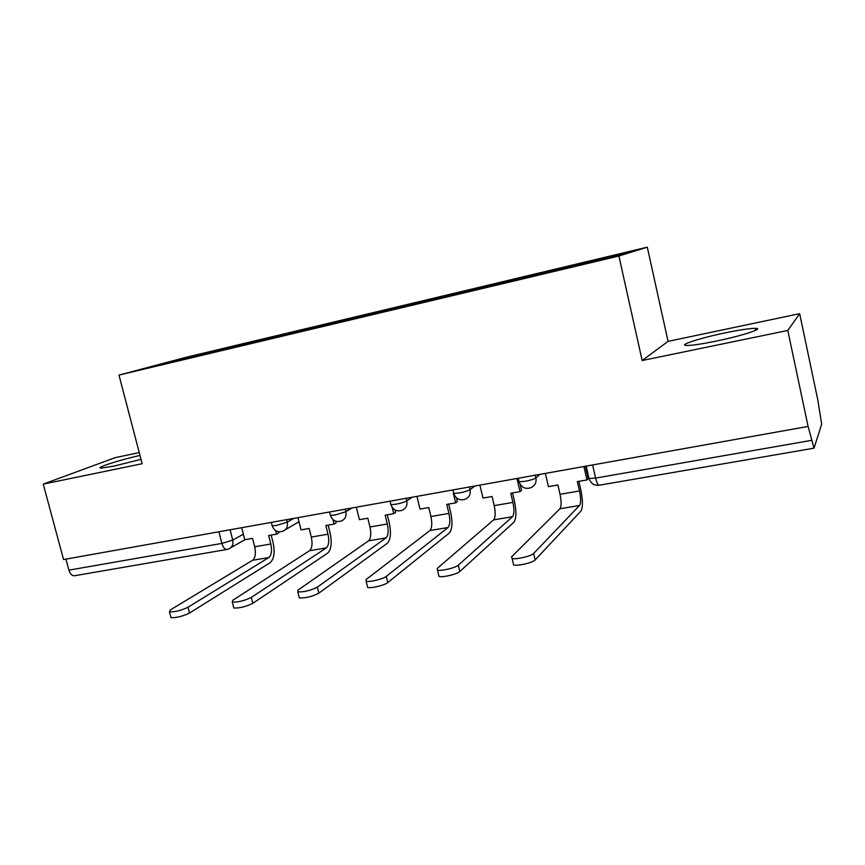 <?xml version="1.0" encoding="UTF-8"?>
<svg xmlns="http://www.w3.org/2000/svg" width="865" height="865" viewBox="0 0 865 865"><rect width="100%" height="100%" fill="white"/><g stroke="black" fill="none" stroke-linecap="round" stroke-linejoin="round"><path stroke-width="1.3" d="M139.989 455.433C119.046 460.104 94.09 468.149 101.162 468.073L113.812 466.138L141.017 459.347M716.263 341.091C742.505 335.728 765.168 328.235 755.275 328.343C749.577 328.397 739.521 329.911 725.097 332.884C699.774 338.107 677.1 345.481 686.832 345.481C692.151 345.47 701.969 344 716.263 341.091M139.243 452.59L115.067 457.682L43.25 484.13L63.556 559.547L808.083 426.434L787.788 330.462L799.671 313.671L668.05 341.361L647.301 247.174L186.937 357.083L118.981 375.086L618.897 256.018L642.154 360.521L787.788 330.462M799.671 313.671L817.803 399.922L821.685 424.153L814.03 448.167L808.083 426.434M43.25 484.13L142.152 463.716L118.981 375.086M226.749 549.491L74.736 575.712C72.163 576.058 70.206 574.198 68.897 570.154L221.883 543.415L232.739 540.095L243.346 534.202M65.924 559.125L68.897 570.154M560.466 269.372L560.477 268.377L631.904 251.337L617.599 255.759L540.182 274.356L144.271 368.566L177.282 359.808L233.301 346.443L233.096 347.525M560.477 268.377L233.301 346.443M647.301 247.174L618.897 256.018M668.05 341.361L642.154 360.521M237.702 346.433L237.432 345.34M177.801 360.575L177.282 359.808M545.372 473.404L548.442 486.649L557.882 485.006L560.033 494.315C561.504 501.549 561.471 506.36 559.936 508.771L511.529 556.909L512.112 558.466C515.864 559.763 531.488 556.141 533.608 553.481L535.132 559.958C533.013 562.661 517.4 566.283 513.637 564.942L512.112 558.466M583.897 466.516L586.957 479.924L577.355 481.6L579.507 490.963C580.977 498.24 580.999 503.084 579.55 505.484L533.608 553.481M586.957 479.924L588.211 478.691L585.367 466.257M535.132 559.958L580.858 511.172C582.988 507.582 582.956 500.424 580.772 489.698L578.858 481.34M479.913 485.103L482.984 498.089L492.066 496.499L494.218 505.625C495.656 512.718 495.472 517.465 493.645 519.876L437.182 568.478L437.506 570.121C440.966 571.322 455.725 567.818 458.288 565.191L459.802 571.516C457.261 574.187 442.491 577.679 439.031 576.436L438.642 574.814M516.946 478.486L520.016 491.623L510.782 493.234L512.934 502.403C514.383 509.539 514.243 514.307 512.502 516.719L458.288 565.191M520.016 491.623L521.498 490.368L520.049 484.162M459.802 571.516L513.81 522.287C516.373 518.686 516.578 511.637 514.437 501.116L512.523 492.931M416.952 496.369L420.022 509.085L428.759 507.56L430.911 516.502C432.327 523.455 431.992 528.137 429.905 530.559L366.079 579.539L366.133 581.258C369.323 582.361 383.336 578.988 386.266 576.393L387.779 582.577C384.86 585.205 370.858 588.589 367.657 587.432L367.29 585.94M453.357 493.288L455.65 502.868L446.772 504.414L448.924 513.41C450.351 520.406 450.049 525.109 448.038 527.52L386.266 576.393M455.65 502.868L457.347 501.592L456.45 497.851M387.779 582.577L449.346 532.981C452.319 529.369 452.741 522.417 450.643 512.102L448.719 504.079M356.337 507.204L359.418 519.681L367.82 518.211L369.982 526.969C371.377 533.802 370.901 538.419 368.566 540.83L298.003 590.125L297.787 591.909C304.156 592.103 310.665 590.503 317.347 587.119L318.861 593.163C312.2 596.591 305.68 598.18 299.312 597.953L298.966 596.58M392.18 507.387L393.716 513.68L385.163 515.183L387.315 523.995C388.72 530.851 388.288 535.489 386.028 537.911L317.347 587.119M393.716 513.68L395.608 512.394L395.013 509.972M318.861 593.163L387.336 543.263C390.677 539.652 391.304 532.786 389.228 522.665L387.315 514.805M297.96 517.638L301.031 529.877L309.14 528.461L311.292 537.057C312.654 543.761 312.07 548.313 309.508 550.735L232.782 600.267L232.296 602.116C238.232 602.278 244.568 600.699 251.315 597.391L252.829 603.305C246.093 606.646 239.756 608.225 233.81 608.03L233.496 606.776M332.939 519.541L334.074 524.104L325.846 525.542L327.997 534.192C329.37 540.917 328.819 545.501 326.321 547.913L251.315 597.391M334.074 524.104L336.15 522.795L335.761 521.195M252.829 603.305L327.63 553.168C331.306 549.556 332.128 542.788 330.084 532.851L328.17 525.131M241.692 527.704L244.752 539.706L252.569 538.344L254.71 546.777C256.062 553.351 255.359 557.849 252.591 560.271L170.232 609.998L169.464 611.901C175.022 612.031 181.207 610.474 188.008 607.241L189.522 613.026C182.72 616.302 176.547 617.848 170.989 617.686L170.686 616.55M275.73 530.645L276.605 534.138L268.669 535.532L270.821 544.009C272.183 550.627 271.502 555.135 268.799 557.557L188.008 607.241M276.605 534.138L278.854 532.829L278.584 531.737M189.522 613.026L270.107 562.704C274.097 559.093 275.092 552.421 273.081 542.669L271.167 535.089M271.988 525.131L272.151 525.79L276.346 525.466L287.234 522.146L293.743 518.394M286.607 519.67L287.234 522.146C288.013 526.655 286.52 529.704 282.736 531.283C277.687 532.656 274.162 530.818 272.151 525.79L271.296 522.406M330.235 514.697L330.419 515.41L334.993 515.053L345.881 511.702L351.882 507.993M345.265 509.182L345.881 511.702C346.66 516.286 345.092 519.389 341.199 521.033C336.053 522.438 332.463 520.568 330.419 515.41L329.565 511.983M390.71 503.863L390.904 504.619L395.889 504.241C400.906 503.268 404.539 502.143 406.788 500.867L412.237 497.202M406.161 498.294L406.788 500.867C407.545 505.495 405.923 508.674 401.911 510.372C396.657 511.842 392.991 509.928 390.904 504.619L390.061 501.17M453.53 492.596L453.725 493.418L459.196 493.007C464.375 491.99 468.008 490.866 470.084 489.601L474.928 486M469.457 486.973L470.084 489.601C470.83 494.293 469.144 497.526 465.013 499.3C459.629 500.835 455.866 498.878 453.725 493.418L452.892 489.936M518.784 480.94L519.043 481.762L525.033 481.318C530.396 480.27 534.029 479.134 535.911 477.891L540.095 474.344M535.284 475.209L535.911 477.891C536.635 482.627 534.884 485.925 530.656 487.784C525.109 489.395 521.238 487.384 519.043 481.762L518.221 478.259M230.09 529.769L232.739 540.095C233.528 544.518 232.112 547.491 228.468 549.015L227.203 549.405C224.954 549.686 223.181 547.686 221.883 543.415L218.899 531.78M588.611 477.729L589.022 478.529L595.607 478.096L811.521 440.35M592.612 464.959L595.607 478.096C596.818 482.93 598.05 485.308 599.294 485.211L813.933 448.189M579.507 490.963L560.033 494.315M579.55 505.484L559.936 508.771M512.934 502.403L494.218 505.625M512.502 516.719L493.645 519.876M448.924 513.41L430.911 516.502M448.038 527.52L429.905 530.559M387.315 523.995L369.982 526.969M386.028 537.911L368.566 540.83M327.997 534.192L311.292 537.057M326.321 547.913L309.508 550.735M270.821 544.009L254.71 546.777M268.799 557.557L252.591 560.271M755.275 328.343L755.686 330.289M285.277 529.791L298.987 521.746M586.189 466.105L589.022 478.529C590.806 483.546 594.233 485.773 599.294 485.211M245.011 539.663L230.728 547.74M437.506 570.121L439.031 576.436M366.133 581.258L367.657 587.432M297.787 591.909L299.312 597.953M232.296 602.116L233.81 608.03M169.464 611.901L170.989 617.686"/></g></svg>
